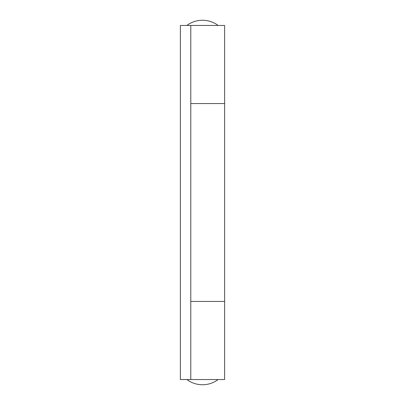 <?xml version="1.0" encoding="UTF-8"?>
<svg xmlns="http://www.w3.org/2000/svg" width="405" height="405" viewBox="0 0 405 405"><rect width="100%" height="100%" fill="white"/><g stroke="black" fill="none" stroke-linecap="round" stroke-linejoin="round"><path stroke-width="0.61" d="M224.628 103.564L190.785 103.564L224.628 103.564L224.628 25.459L224.628 379.541L180.372 379.541L180.372 25.459L224.628 25.459M190.785 301.436L224.628 301.436L190.785 301.436M190.785 379.541L190.785 25.459M186.877 25.459A26.036 26.036 0 0 1 218.123 25.459M186.877 379.541A26.036 26.036 0 0 0 218.123 379.541M224.628 379.541L224.628 301.436"/></g></svg>
